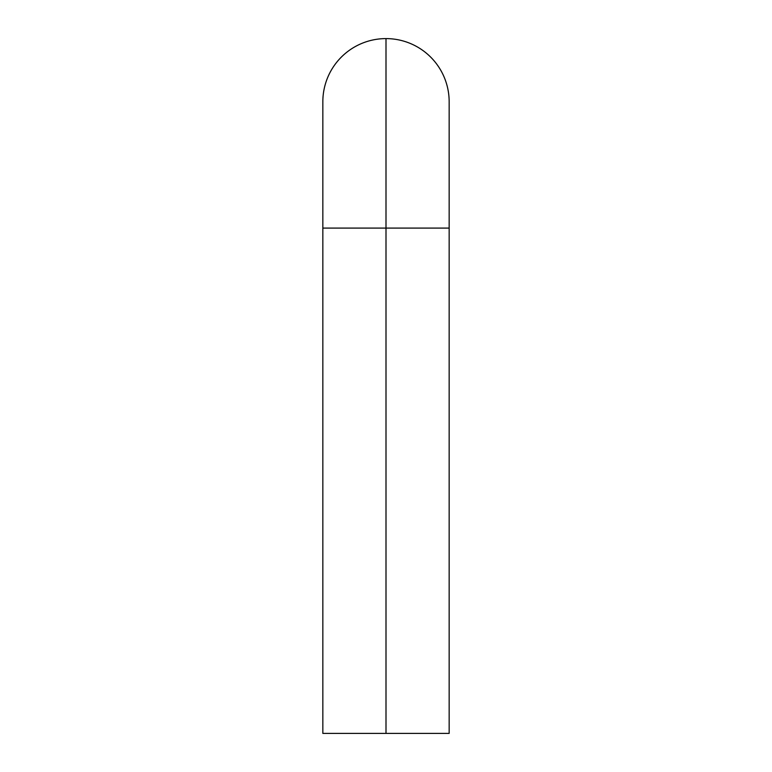 <?xml version="1.0" encoding="UTF-8"?>
<svg xmlns="http://www.w3.org/2000/svg" width="772" height="772" viewBox="0 0 772 772"><rect width="100%" height="100%" fill="white"/><g stroke="black" fill="none" stroke-linecap="round" stroke-linejoin="round"><path stroke-width="1.16" d="M449.159 101.759A63.159 63.159 0 0 0 386 38.6L386 228.087L449.159 228.087L386 228.087L386 733.4L449.159 733.4L322.841 733.4L386 733.4L386 38.6A63.159 63.159 0 0 1 449.159 101.759L449.159 733.4M322.841 101.759A63.159 63.159 0 0 1 386 38.6A63.159 63.159 0 0 0 322.841 101.759L322.841 228.087L386 228.087L322.841 228.087L322.841 733.4"/></g></svg>
